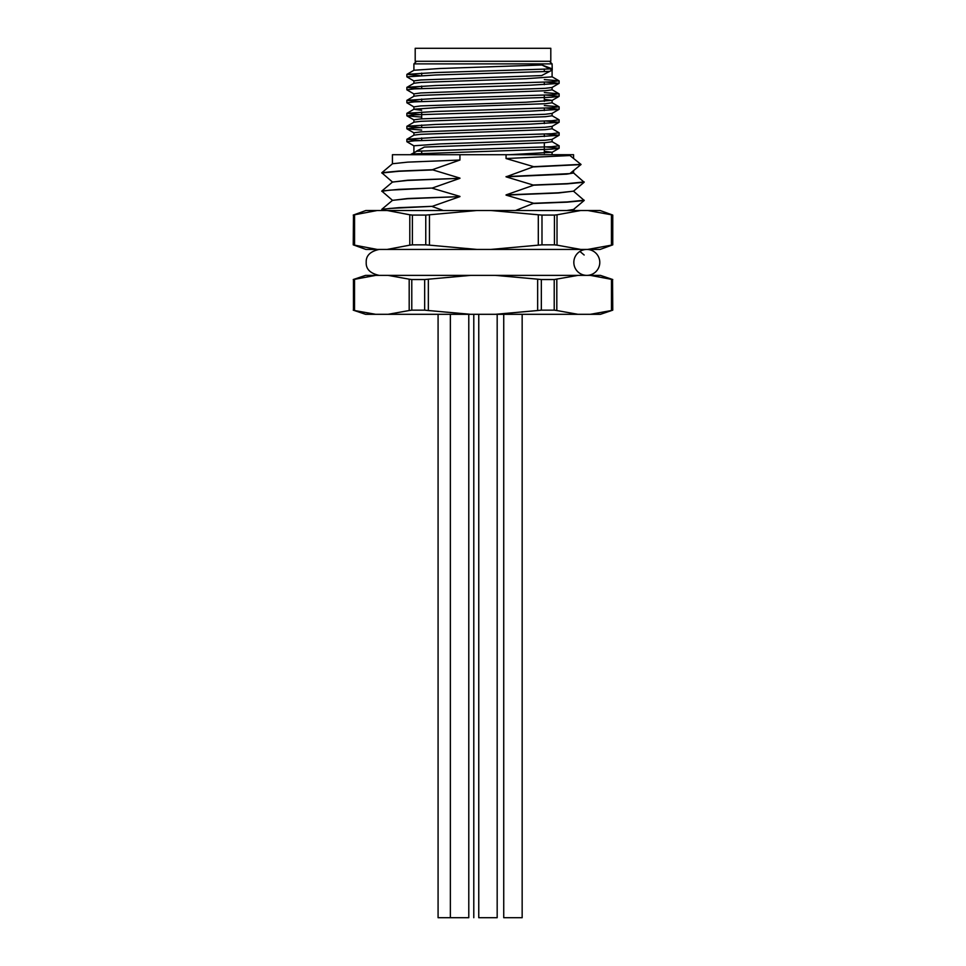 <?xml version="1.0" encoding="UTF-8"?>
<svg xmlns="http://www.w3.org/2000/svg" width="966" height="966" viewBox="0 0 966 966"><rect width="100%" height="100%" fill="white"/><g stroke="black" fill="none" stroke-linecap="round" stroke-linejoin="round"><path stroke-width="1.45" d="M353.447 279.536L353.447 310.158L353.447 279.536L375.677 275.382L365.559 275.382L459.937 275.382M424.666 279.536L411.782 279.536L411.782 310.158L424.666 310.158L424.666 279.536L470.623 275.382L600.441 275.382L590.323 275.382L612.553 279.536L611.466 279.174L611.466 310.521L590.323 314.312L600.441 314.312L612.758 310.158L612.553 279.536L612.758 310.158M554.218 279.536L541.334 279.536L541.334 310.158L554.218 310.158L554.218 279.536L577.946 275.382M556.814 279.174L556.814 310.521L577.946 314.312L590.323 314.312M354.534 279.174L354.534 310.521L375.677 314.312L388.054 314.312L409.186 310.521L409.186 279.174L411.782 279.536M392.425 275.382L388.054 275.382L409.186 279.174M428.349 279.174L428.349 310.521L470.623 314.312L495.377 314.312L537.651 310.521L537.651 279.174L541.334 279.536M495.377 275.382L537.651 279.174M388.054 314.312L470.623 314.312M353.242 310.158L365.559 314.312L375.677 314.312M495.377 314.312L577.946 314.312M549.497 61.281L552.093 63.877L413.907 63.877L413.907 70.313M552.093 63.877L552.25 69.987L549.883 68.948L435.545 72.559L406.964 74.322L419.739 75.626M552.093 69.721L552.093 76.845L526.084 78.705L420.741 82.412L413.991 83.233L406.879 87.387L419.739 88.606M549.883 68.948L541.926 65L439.916 68.501L413.991 70.252L406.964 74.322M541.926 65L552.093 68.791M549.135 71.677L541.66 75.565L420.741 79.973L413.907 80.903L413.907 83.281M552.093 87.387L552.093 89.826L545.259 90.756L420.741 95.38L413.991 96.202L406.879 100.367L419.739 101.587M546.261 82.122L559.121 83.33L552.009 87.495L545.259 88.317L420.741 92.953L413.907 93.883L413.907 96.262M544.317 99.377L552.093 100.367L552.093 102.794L545.259 103.724L439.916 107.431L413.991 109.182L406.879 113.348L419.739 114.556M552.093 100.367L526.084 102.215L420.741 105.922L413.907 106.852L413.907 109.23M552.093 113.348L552.093 115.775L545.259 116.705L420.741 121.342L413.991 122.163L406.879 126.317L419.739 127.536M413.907 109.291L421.683 110.281M546.261 108.071L559.121 109.291L552.009 113.445L545.259 114.266L420.741 118.903L413.907 119.832L413.907 122.211M552.093 126.317L552.093 128.756L545.259 129.673L420.741 134.31L413.991 135.131L406.879 139.297L419.739 140.517M546.261 121.052L559.121 122.259L552.009 126.425L545.259 127.246L420.741 131.883L413.907 132.801L413.907 135.192M552.093 139.297L552.093 141.724L545.259 142.654L424.34 147.073L410.405 154.705M546.261 134.02L559.121 135.24L552.009 139.394L545.259 140.227L439.916 143.934L413.907 145.781L413.907 152.556M544.317 151.288L552.093 152.266L552.093 154.705M413.907 152.918L413.907 153.811M416.865 150.95L424.34 147.073M552.093 152.266L509.456 154.705M573.502 172.89L584.152 182.248L567.151 183.866L533.715 185.194L506.063 194.903L558.312 192.789L573.502 191.183L584.213 200.445L573.502 209.489L566.861 210.503M573.575 209.429L569.203 210.503M573.575 191.135L558.312 193.007L506.063 195.12L533.715 203.271L515.566 210.503M573.575 170.584L573.575 172.999L566.68 174.146L506.063 176.826L533.715 185.194M573.575 158.46L573.575 154.705L506.063 154.705L506.063 158.533L533.715 166.683L506.063 176.826M580.94 164.377L569.94 155.538L506.063 158.533M581.025 164.498L569.868 173.614L506.063 176.609M506.063 154.705L392.425 154.705L392.425 163.797M459.937 154.705L459.937 160.03L407.688 162.131L392.498 163.737L381.787 172.781L392.498 182.043L381.787 191.075L392.498 200.336L381.848 209.272L382.814 210.503M381.848 190.978L398.849 189.36L432.285 188.032L459.937 178.324L407.688 180.219L392.425 182.091M459.937 178.324L407.688 180.437L392.498 182.043M381.848 209.272L398.849 207.654L432.285 206.326L459.937 196.617L407.688 198.513L392.425 200.385M459.937 196.617L407.688 198.73L392.498 200.336M584.152 200.542L567.151 202.16L533.715 203.488M584.213 200.228L567.151 201.942L533.715 203.271M584.213 181.934L567.151 183.649L533.715 184.977M459.937 178.106L432.285 169.738L398.849 171.067L381.848 172.685M432.285 169.956L398.849 171.284L381.787 172.999M432.285 188.032L389.491 190.157L381.787 191.292M432.285 206.326L389.491 208.451L381.787 209.598M580.989 164.365L533.715 166.683M580.989 164.594L533.715 166.901M432.285 169.738L459.937 160.03M459.937 196.4L432.285 188.249M443.322 210.503L432.285 206.543M412.313 153.92L413.895 152.918M541.66 75.565L549.69 71.399L435.545 74.998L406.879 76.845L413.991 81.011M559.036 83.426L530.455 85.189L414.414 88.896L406.879 89.826L413.991 93.98M546.261 95.091L559.121 96.31L551.586 97.24L414.414 101.877L406.879 102.794L413.991 106.96M559.036 109.387L530.455 111.138L414.414 114.845L406.964 115.872L421.683 117.079M559.036 122.356L530.455 124.119L414.414 127.826L406.964 128.852L421.683 130.06M559.036 135.337L530.455 137.1L414.414 140.807L406.879 141.724L413.991 145.89M546.261 147.001L559.121 148.221L551.586 149.138L411.456 153.98M544.317 79.598L559.036 80.806L551.586 81.832L435.545 85.539L406.964 87.29M544.317 92.567L559.036 93.787L551.586 94.801L435.545 98.508L406.964 100.271M544.317 105.548L559.036 106.755L551.586 107.781L435.545 111.488L406.964 113.251M552.009 115.666L559.121 119.832L551.586 120.762L435.545 124.469L406.964 126.22M552.009 128.647L559.121 132.801L551.586 133.731L435.545 137.438L406.964 139.201M552.009 141.628L559.121 145.781L551.586 146.711L416.31 151.227M549.69 71.399L552.25 69.987M421.683 153.401L421.683 150.962M421.683 140.42L421.683 137.981M421.683 127.44L421.683 125.012M421.683 118.842L421.683 112.032M421.683 101.49L421.683 99.051M421.683 88.51L421.683 86.083M421.683 75.541L421.683 73.102M354.534 310.521L353.447 310.158L354.534 310.521M612.553 310.158L611.466 310.521M541.334 310.158L537.651 310.521M556.814 310.521L554.218 310.158M411.782 310.158L409.186 310.521M428.349 310.521L424.666 310.158M483 61.281L415.199 61.281L415.199 48.3L550.801 48.3L550.801 61.281L483 61.281M575.217 256.57A12.981 12.981 0 0 0 583.814 275.032A12.981 12.981 0 0 0 599.789 262.402A12.981 12.981 0 0 0 575.338 256.34M353.242 244.845L353.471 215.08L353.242 244.845L365.897 249.433L600.103 249.433L612.758 244.845L611.442 245.147L611.442 214.79L587.714 210.503L600.103 210.503L612.758 215.08L612.529 244.845M353.242 215.08L365.897 210.503L587.714 210.503M412.397 244.845L425.765 244.845L425.765 215.08L412.397 215.08L412.397 244.845L409.789 245.147L409.789 214.79L387.161 210.503M476.902 210.503L429.459 214.79L429.459 245.147L476.902 249.433M490.849 249.433L538.303 245.147L538.303 214.79L490.849 210.503M554.424 215.08L541.986 215.08L541.986 244.845L554.424 244.845L554.424 215.08L557.02 214.79L557.02 245.147L580.747 249.433M580.747 210.503L557.02 214.79M587.714 249.433L611.442 245.147M387.161 249.433L409.789 245.147M377.187 210.503L354.558 214.79L354.558 245.147L377.187 249.433M425.765 215.08L429.459 214.79M409.789 214.79L412.397 215.08M538.303 214.79L541.986 215.08M611.442 214.79L612.529 215.08M353.471 215.08L354.558 214.79M429.459 245.147L425.765 244.845M541.986 244.845L538.303 245.147M557.02 245.147L554.424 244.845M354.558 245.147L353.471 244.845M503.733 917.7L503.733 314.312L503.733 917.7L522.159 917.7L522.159 314.312M473.787 917.7L473.787 314.312M468.788 314.312L468.788 917.7L438.117 917.7M497.176 314.312L497.176 917.7L478.762 917.7L478.762 314.312M573.575 209.537L574.722 210.503M584.152 255.012L579.89 251.426M573.502 191.183L584.152 182.248M416.503 61.281L413.907 63.877M559.036 96.407L552.009 100.476M406.964 115.872L413.991 119.941M406.964 128.852L413.991 132.91M559.036 148.317L552.009 152.374M552.009 76.737L559.036 80.806M552.009 89.717L559.036 93.787M552.009 102.698L559.036 106.755M406.879 74.418L406.879 76.845M406.879 87.387L406.879 89.826M406.879 100.367L406.879 102.794M406.879 113.348L406.879 115.775M406.879 126.317L406.879 128.756M406.879 139.297L406.879 141.724M559.121 80.903L559.121 83.342M559.121 93.883L559.121 96.31M559.121 106.852L559.121 109.291M559.121 119.832L559.121 122.259M559.121 132.801L559.121 135.24M559.121 145.781L559.121 148.221M544.317 153.256L544.317 142.714M544.317 136.544L544.317 134.117M544.317 123.576L544.317 121.136M544.317 110.595L544.317 108.168M544.317 101.358L544.317 95.187M544.317 84.646L544.317 82.207M544.317 71.665L544.317 69.238M353.242 279.536L365.559 275.382M612.758 279.536L600.441 275.382M379.191 275.382C370.207 273.402 365.885 269.079 366.211 262.402C365.885 255.736 370.207 251.401 379.191 249.433M388.054 275.382L470.623 275.382M612.758 215.08L612.758 244.845M438.081 917.7L438.081 314.312M450.361 917.7L450.361 314.312"/></g></svg>
